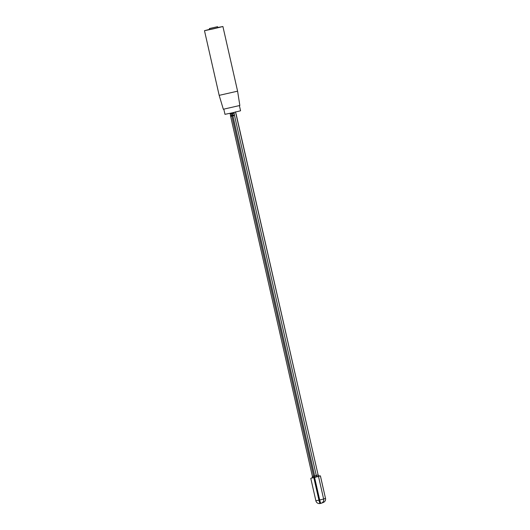 <?xml version="1.0" encoding="UTF-8"?>
<svg xmlns="http://www.w3.org/2000/svg" width="530" height="530" viewBox="0 0 530 530"><rect width="100%" height="100%" fill="white"/><g stroke="black" fill="none" stroke-linecap="round" stroke-linejoin="round"><path stroke-width="0.79" d="M217.75 27.507L222.825 26.54L213.126 28.905L204.487 30.687L209.569 29.362M237.592 91.167L219.175 95.354L223.329 109.24L239.852 105.483L237.592 91.167L222.905 26.5M239.394 105.642L240.56 110.783L232.286 112.824L224.978 114.328L223.812 109.187M209.416 28.54L217.572 26.699L209.416 28.54M217.572 26.699L217.75 27.679L213.438 28.733L209.602 29.521L209.383 28.56M311.958 477.848L319.477 476M233.975 112.439A2.935 0.391 77.3 0 1 234.247 113.851L234.485 115.447A1.464 0.702 171.5 0 0 232.743 115.109L232.504 113.513L231.477 113.745L231.716 115.341A1.464 0.702 171.5 0 0 230.583 116.216A1.464 0.702 171.5 0 0 230.616 116.315L312.422 476.43L230.616 116.322L231.855 116.063L313.667 476.172L314.694 475.94L232.882 115.832L231.855 116.063L231.716 115.341L232.743 115.109L232.882 115.832L234.485 115.447L316.297 475.549L318.093 474.867L236.281 114.758A1.464 0.749 -17.2 0 0 236.261 114.646A1.464 0.749 -17.2 0 0 236.208 114.54M235.492 112.082A2.935 0.391 77.3 0 0 235.81 113.254L318.093 474.867A1.464 1.451 -110.9 0 0 319.835 475.98L313.806 477.669L313.667 476.172L312.428 476.424A1.464 1.451 -110.9 0 1 311.534 478.106C311.852 478.371 312.144 477.808 312.422 476.43M311.713 478.027L313.806 477.669M230.113 113.307A2.935 0.391 -102.7 0 1 230.345 114.513M313.826 477.682L318.934 500.161L319.703 499.989L314.601 477.51M318.53 476.556L323.631 499.035L325.486 498.326L320.378 475.854M320.935 503.328L320.18 503.5A3.597 0.477 -102.7 0 1 320.166 503.5A3.597 0.477 -102.7 0 1 318.934 500.161L315.873 500.784A3.597 3.597 0 0 0 320.166 503.5L320.941 503.328A3.597 0.477 77.3 0 0 320.948 503.321A3.597 3.597 0 0 0 321.438 503.175A3.597 3.564 69.1 0 1 320.948 503.321A3.597 0.477 77.3 0 1 319.703 499.989L323.631 499.035A3.597 3.564 69.1 0 1 321.438 503.175L323.293 502.466A3.597 3.597 0 0 0 325.513 498.313L325.486 498.326A3.597 3.564 69.1 0 1 323.293 502.466M325.48 498.306L320.405 475.834M234.247 113.851A1.464 0.702 171.5 0 0 232.504 113.513L232.372 112.804M230.093 113.281L230.345 114.619A1.464 0.702 171.5 0 1 231.477 113.745L231.338 113.036M230.603 116.322A1.464 1.464 0 0 1 230.583 116.216L230.345 114.619A1.464 0.702 171.5 0 0 230.378 114.718M318.04 476.662A1.464 1.451 -110.9 0 1 316.297 475.549L314.694 475.94L314.84 477.437M204.487 30.687L219.175 95.354M310.765 478.312L315.873 500.784M318.106 474.86C319.02 476.006 319.544 476.384 319.663 475.993L319.537 476.013M236.287 114.752A1.464 1.464 0 0 0 236.261 114.646L235.452 111.837"/></g></svg>

